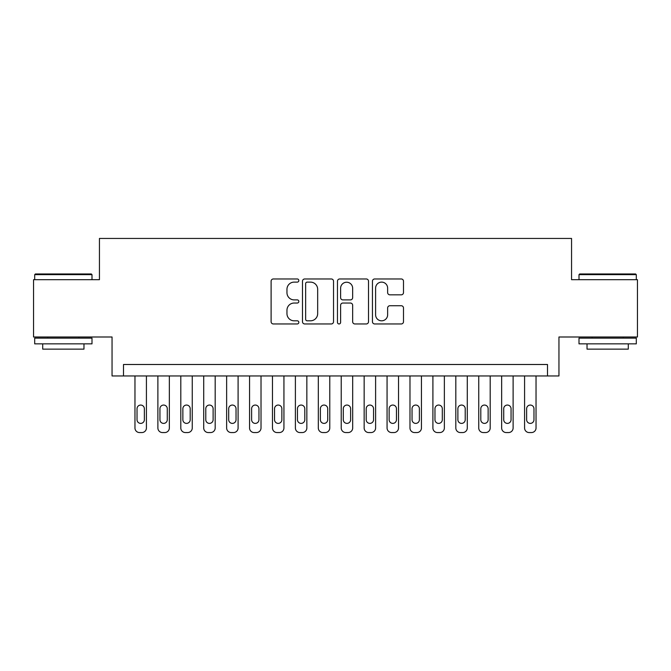 <?xml version="1.0" encoding="UTF-8"?>
<svg xmlns="http://www.w3.org/2000/svg" width="671" height="671" viewBox="0 0 671 671"><rect width="100%" height="100%" fill="white"/><g stroke="black" fill="none" stroke-linecap="round" stroke-linejoin="round"><path stroke-width="1.01" d="M298.83 280.545A1.577 1.577 0 0 0 297.253 278.968L273.357 278.968A2.248 2.248 0 0 0 271.109 281.216L271.109 321.711A2.248 2.248 0 0 0 273.357 323.959L297.253 323.959A1.577 1.577 0 0 0 298.83 322.39A1.577 1.577 0 0 0 297.253 320.813L294.166 320.813A7.196 7.196 0 0 1 286.962 313.617L286.962 310.237A7.196 7.196 0 0 1 294.166 303.04L297.253 303.04A1.577 1.577 0 0 0 298.83 301.464A1.577 1.577 0 0 0 297.253 299.895L294.166 299.895A7.196 7.196 0 0 1 286.962 292.69L286.962 289.318A7.196 7.196 0 0 1 294.166 282.122L297.253 282.122A1.577 1.577 0 0 0 298.83 280.545M401.241 294.829A2.248 2.248 0 0 0 403.497 292.581L403.497 281.216A2.248 2.248 0 0 0 401.241 278.968L374.703 278.968A2.248 2.248 0 0 0 372.447 281.216L372.447 321.711A2.248 2.248 0 0 0 374.703 323.959L401.241 323.959A2.248 2.248 0 0 0 403.497 321.711L403.497 307.989A2.248 2.248 0 0 0 401.241 305.741L389.885 305.741A2.248 2.248 0 0 0 387.637 307.989L387.637 314.791A6.014 6.014 0 0 1 381.614 320.813A6.014 6.014 0 0 1 375.601 314.791L375.601 288.136A6.014 6.014 0 0 1 381.614 282.122A6.014 6.014 0 0 1 387.637 288.136L387.637 292.581A2.248 2.248 0 0 0 389.885 294.829L401.241 294.829M547.494 375.953L558.951 375.953L558.951 336.993L637.45 336.993L637.45 279.69L571.558 279.69L571.558 238.44L99.442 238.44L99.442 279.69L33.55 279.69L33.55 336.993L112.049 336.993L112.049 375.953L547.494 375.953L547.494 364.496L123.506 364.496L123.506 375.953M333.529 281.216A2.248 2.248 0 0 0 331.281 278.968L304.735 278.968A2.248 2.248 0 0 0 302.487 281.216L302.487 321.711A2.248 2.248 0 0 0 304.735 323.959L331.281 323.959A2.248 2.248 0 0 0 333.529 321.711L333.529 281.216M339.719 278.968L366.265 278.968A2.248 2.248 0 0 1 368.513 281.216L368.513 321.711A2.248 2.248 0 0 1 366.265 323.959L354.9 323.959A2.248 2.248 0 0 1 352.652 321.711L352.652 305.288A2.248 2.248 0 0 0 350.405 303.04L342.864 303.04A2.248 2.248 0 0 0 340.616 305.288L340.616 322.39A1.577 1.577 0 0 1 339.04 323.959A1.577 1.577 0 0 1 337.471 322.39L337.471 281.216A2.248 2.248 0 0 1 339.719 278.968M307.209 282.122A1.577 1.577 0 0 0 305.64 283.69L305.64 319.237A1.577 1.577 0 0 0 307.209 320.813L310.472 320.813A7.196 7.196 0 0 0 317.668 313.617L317.668 289.318A7.196 7.196 0 0 0 310.472 282.122L307.209 282.122M352.652 288.253A6.014 6.014 0 0 0 346.639 282.231A6.014 6.014 0 0 0 340.616 288.253L340.616 297.639A2.248 2.248 0 0 0 342.864 299.895L350.405 299.895A2.248 2.248 0 0 0 352.652 297.639L352.652 288.253M146.421 375.953L146.421 427.972A4.58 4.58 0 0 1 141.841 432.56L139.551 432.56A4.58 4.58 0 0 1 134.963 427.972L134.963 375.953M144.357 419.727L144.357 408.723A3.665 3.665 0 0 0 140.692 405.058A3.665 3.665 0 0 0 137.027 408.723L137.027 419.727A3.665 3.665 0 0 0 140.692 423.393A3.665 3.665 0 0 0 144.357 419.727M35.387 273.961L91.306 273.961L91.994 274.649L34.699 274.649L35.387 273.961M63.342 343.862L34.699 343.862L34.699 338.134L91.994 338.134L91.994 343.862L63.342 343.862M83.967 343.862L83.967 349.138L42.718 349.138L42.718 343.862M579.694 273.961L635.613 273.961L636.301 274.649L579.006 274.649L579.694 273.961M607.658 343.862L579.006 343.862L579.006 338.134L636.301 338.134L636.301 343.862L607.658 343.862M628.282 343.862L628.282 349.138L587.033 349.138L587.033 343.862M169.344 375.953L169.344 427.972A4.58 4.58 0 0 1 164.756 432.56L162.466 432.56A4.58 4.58 0 0 1 157.886 427.972L157.886 375.953M167.28 419.727L167.28 408.723A3.665 3.665 0 0 0 163.615 405.058A3.665 3.665 0 0 0 159.941 408.723L159.941 419.727A3.665 3.665 0 0 0 163.615 423.393A3.665 3.665 0 0 0 167.28 419.727M192.258 375.953L192.258 427.972A4.58 4.58 0 0 1 187.679 432.56L185.381 432.56A4.58 4.58 0 0 1 180.801 427.972L180.801 375.953M190.195 419.727L190.195 408.723A3.665 3.665 0 0 0 186.53 405.058A3.665 3.665 0 0 0 182.864 408.723L182.864 419.727A3.665 3.665 0 0 0 186.53 423.393A3.665 3.665 0 0 0 190.195 419.727M215.181 375.953L215.181 427.972A4.58 4.58 0 0 1 210.593 432.56L208.304 432.56A4.58 4.58 0 0 1 203.716 427.972L203.716 375.953M213.118 419.727L213.118 408.723A3.665 3.665 0 0 0 209.453 405.058A3.665 3.665 0 0 0 205.779 408.723L205.779 419.727A3.665 3.665 0 0 0 209.453 423.393A3.665 3.665 0 0 0 213.118 419.727M238.096 375.953L238.096 427.972A4.58 4.58 0 0 1 233.516 432.56L231.218 432.56A4.58 4.58 0 0 1 226.639 427.972L226.639 375.953M236.033 419.727L236.033 408.723A3.665 3.665 0 0 0 232.367 405.058A3.665 3.665 0 0 0 228.702 408.723L228.702 419.727A3.665 3.665 0 0 0 232.367 423.393A3.665 3.665 0 0 0 236.033 419.727M261.019 375.953L261.019 427.972A4.58 4.58 0 0 1 256.431 432.56L254.141 432.56A4.58 4.58 0 0 1 249.553 427.972L249.553 375.953M258.956 419.727L258.956 408.723A3.665 3.665 0 0 0 255.282 405.058A3.665 3.665 0 0 0 251.617 408.723L251.617 419.727A3.665 3.665 0 0 0 255.282 423.393A3.665 3.665 0 0 0 258.956 419.727M283.934 375.953L283.934 427.972A4.58 4.58 0 0 1 279.354 432.56L277.056 432.56A4.58 4.58 0 0 1 272.476 427.972L272.476 375.953M281.87 419.727L281.87 408.723A3.665 3.665 0 0 0 278.205 405.058A3.665 3.665 0 0 0 274.54 408.723L274.54 419.727A3.665 3.665 0 0 0 278.205 423.393A3.665 3.665 0 0 0 281.87 419.727M306.848 375.953L306.848 427.972A4.58 4.58 0 0 1 302.269 432.56L299.979 432.56A4.58 4.58 0 0 1 295.391 427.972L295.391 375.953M304.793 419.727L304.793 408.723A3.665 3.665 0 0 0 301.12 405.058A3.665 3.665 0 0 0 297.454 408.723L297.454 419.727A3.665 3.665 0 0 0 301.12 423.393A3.665 3.665 0 0 0 304.793 419.727M329.771 375.953L329.771 427.972A4.58 4.58 0 0 1 325.183 432.56L322.894 432.56A4.58 4.58 0 0 1 318.314 427.972L318.314 375.953M327.708 419.727L327.708 408.723A3.665 3.665 0 0 0 324.043 405.058A3.665 3.665 0 0 0 320.377 408.723L320.377 419.727A3.665 3.665 0 0 0 324.043 423.393A3.665 3.665 0 0 0 327.708 419.727M352.686 375.953L352.686 427.972A4.58 4.58 0 0 1 348.106 432.56L345.817 432.56A4.58 4.58 0 0 1 341.229 427.972L341.229 375.953M350.623 419.727L350.623 408.723A3.665 3.665 0 0 0 346.957 405.058A3.665 3.665 0 0 0 343.292 408.723L343.292 419.727A3.665 3.665 0 0 0 346.957 423.393A3.665 3.665 0 0 0 350.623 419.727M375.609 375.953L375.609 427.972A4.58 4.58 0 0 1 371.021 432.56L368.731 432.56A4.58 4.58 0 0 1 364.152 427.972L364.152 375.953M373.546 419.727L373.546 408.723A3.665 3.665 0 0 0 369.88 405.058A3.665 3.665 0 0 0 366.207 408.723L366.207 419.727A3.665 3.665 0 0 0 369.88 423.393A3.665 3.665 0 0 0 373.546 419.727M398.524 375.953L398.524 427.972A4.58 4.58 0 0 1 393.944 432.56L391.646 432.56A4.58 4.58 0 0 1 387.066 427.972L387.066 375.953M396.46 419.727L396.46 408.723A3.665 3.665 0 0 0 392.795 405.058A3.665 3.665 0 0 0 389.13 408.723L389.13 419.727A3.665 3.665 0 0 0 392.795 423.393A3.665 3.665 0 0 0 396.46 419.727M421.447 375.953L421.447 427.972A4.58 4.58 0 0 1 416.859 432.56L414.569 432.56A4.58 4.58 0 0 1 409.981 427.972L409.981 375.953M419.383 419.727L419.383 408.723A3.665 3.665 0 0 0 415.718 405.058A3.665 3.665 0 0 0 412.044 408.723L412.044 419.727A3.665 3.665 0 0 0 415.718 423.393A3.665 3.665 0 0 0 419.383 419.727M444.361 375.953L444.361 427.972A4.58 4.58 0 0 1 439.782 432.56L437.484 432.56A4.58 4.58 0 0 1 432.904 427.972L432.904 375.953M442.298 419.727L442.298 408.723A3.665 3.665 0 0 0 438.633 405.058A3.665 3.665 0 0 0 434.967 408.723L434.967 419.727A3.665 3.665 0 0 0 438.633 423.393A3.665 3.665 0 0 0 442.298 419.727M467.284 375.953L467.284 427.972A4.58 4.58 0 0 1 462.696 432.56L460.407 432.56A4.58 4.58 0 0 1 455.819 427.972L455.819 375.953M465.221 419.727L465.221 408.723A3.665 3.665 0 0 0 461.547 405.058A3.665 3.665 0 0 0 457.882 408.723L457.882 419.727A3.665 3.665 0 0 0 461.547 423.393A3.665 3.665 0 0 0 465.221 419.727M490.199 375.953L490.199 427.972A4.58 4.58 0 0 1 485.619 432.56L483.321 432.56A4.58 4.58 0 0 1 478.742 427.972L478.742 375.953M488.136 419.727L488.136 408.723A3.665 3.665 0 0 0 484.47 405.058A3.665 3.665 0 0 0 480.805 408.723L480.805 419.727A3.665 3.665 0 0 0 484.47 423.393A3.665 3.665 0 0 0 488.136 419.727M513.114 375.953L513.114 427.972A4.58 4.58 0 0 1 508.534 432.56L506.244 432.56A4.58 4.58 0 0 1 501.656 427.972L501.656 375.953M511.059 419.727L511.059 408.723A3.665 3.665 0 0 0 507.385 405.058A3.665 3.665 0 0 0 503.72 408.723L503.72 419.727A3.665 3.665 0 0 0 507.385 423.393A3.665 3.665 0 0 0 511.059 419.727M536.037 375.953L536.037 427.972A4.58 4.58 0 0 1 531.449 432.56L529.159 432.56A4.58 4.58 0 0 1 524.579 427.972L524.579 375.953M533.973 419.727L533.973 408.723A3.665 3.665 0 0 0 530.308 405.058A3.665 3.665 0 0 0 526.643 408.723L526.643 419.727A3.665 3.665 0 0 0 530.308 423.393A3.665 3.665 0 0 0 533.973 419.727M34.699 279.69L34.699 274.649M47.758 338.134L47.758 336.993M78.926 338.134L78.926 336.993M91.994 279.69L91.994 274.649M579.006 279.69L579.006 274.649M592.074 338.134L592.074 336.993M623.242 338.134L623.242 336.993M636.301 279.69L636.301 274.649"/></g></svg>
